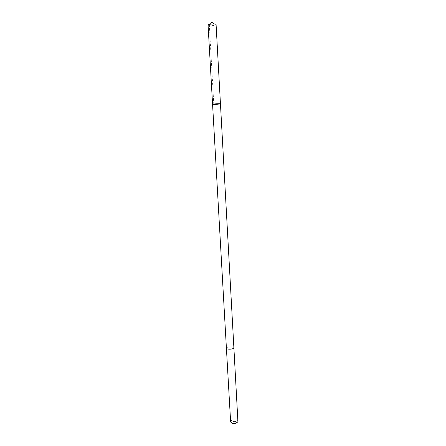 <?xml version="1.0" encoding="UTF-8"?>
<svg xmlns="http://www.w3.org/2000/svg" width="446" height="446" viewBox="0 0 446 446"><rect width="100%" height="100%" fill="white"/><g stroke="black" fill="none" stroke-linecap="round" stroke-linejoin="round"><path stroke-width="0.33" stroke-dasharray="2.23 1.67" d="M208.065 25.021C208.254 25.444 209.375 25.656 211.437 25.645C214.208 25.517 215.758 25.16 216.087 24.569M226.412 348.192C226.523 347.546 227.532 347.088 229.439 346.826C232.02 346.648 233.498 346.96 233.882 347.774M220.452 103.868L215.853 104.425L212.569 104.308M226.406 348.159C226.278 346.648 233.838 346.224 233.882 347.741M230.582 421.732C230.298 419.641 237.986 419.212 237.935 421.319M230.627 421.944L231.73 422.825C231.05 421.175 237.406 420.818 236.915 422.54L237.913 421.537M213.807 104.459L209.419 26.799L211.939 22.3"/><path stroke-width="0.67" d="M215.853 104.425L212.569 104.308C212.341 103.935 220.636 103.472 220.452 103.868L215.853 104.425M216.087 24.569C216.009 24.24 215.251 24.034 213.818 23.956L210.25 24.151C208.84 24.396 208.109 24.681 208.065 25.021L212.569 104.308C212.341 103.935 220.636 103.472 220.452 103.868L216.087 24.569M233.882 347.741L233.882 347.774C233.776 348.421 232.767 348.872 230.861 349.14C228.268 349.318 226.785 349.006 226.412 348.192L226.406 348.159M220.452 103.868L233.882 347.774C233.776 348.421 232.767 348.872 230.861 349.14C228.268 349.318 226.785 349.006 226.406 348.192L212.569 104.308M233.882 347.774L237.913 421.537C237.634 422.306 236.659 422.825 234.986 423.098C232.678 423.293 231.223 422.908 230.627 421.944L226.406 348.192M236.915 422.54L234.83 423.65C233.191 423.789 232.16 423.516 231.73 422.83L231.73 422.825M213.818 23.956L211.939 22.3L210.25 24.151"/></g></svg>

